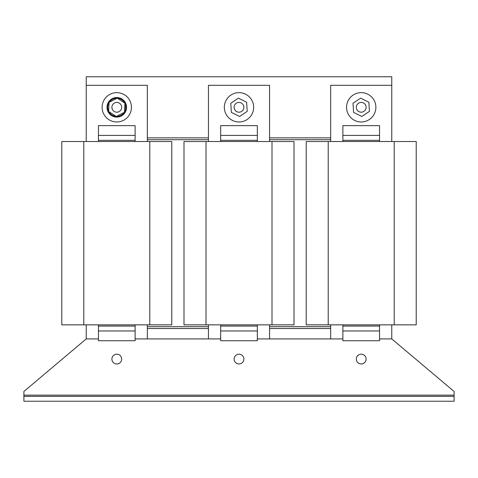 <?xml version="1.0" encoding="UTF-8"?>
<svg xmlns="http://www.w3.org/2000/svg" width="478" height="478" viewBox="0 0 478 478"><rect width="100%" height="100%" fill="white"/><g stroke="black" fill="none" stroke-linecap="round" stroke-linejoin="round"><path stroke-width="0.72" d="M112.904 110.281A4.888 4.888 0 0 1 113.812 103.427A4.888 4.888 0 0 1 120.665 104.341A4.888 4.888 0 0 1 119.757 111.195A4.888 4.888 0 0 1 112.904 110.281M130.966 103.577A14.669 14.669 0 0 0 113.047 93.132A14.669 14.669 0 0 0 102.603 111.045A14.669 14.669 0 0 0 120.516 121.496A14.669 14.669 0 0 0 130.966 103.577M126.15 110.113A9.775 9.775 0 0 0 119.584 97.942A9.775 9.775 0 0 0 107.419 104.515A9.775 9.775 0 0 0 113.985 116.68A9.775 9.775 0 0 0 126.15 110.113M375.851 106.325A14.669 14.669 0 0 0 360.227 92.678A14.669 14.669 0 0 0 346.586 108.303A14.669 14.669 0 0 0 362.205 121.944A14.669 14.669 0 0 0 375.851 106.325M356.325 107.311A4.888 4.888 0 0 1 361.219 102.423A4.888 4.888 0 0 1 366.106 107.311A4.888 4.888 0 0 1 361.219 112.199A4.888 4.888 0 0 1 356.325 107.311M253.633 106.325A14.669 14.669 0 0 0 238.014 92.678A14.669 14.669 0 0 0 224.367 108.303A14.669 14.669 0 0 0 239.986 121.944A14.669 14.669 0 0 0 253.633 106.325M234.112 107.311A4.888 4.888 0 0 1 239 102.423A4.888 4.888 0 0 1 243.888 107.311A4.888 4.888 0 0 1 239 112.199A4.888 4.888 0 0 1 234.112 107.311M121.597 358.207A4.888 4.888 0 0 1 117.654 363.889A4.888 4.888 0 0 1 111.972 359.946A4.888 4.888 0 0 1 115.915 354.27A4.888 4.888 0 0 1 121.597 358.207M366.029 358.207A4.888 4.888 0 0 1 362.085 363.889A4.888 4.888 0 0 1 356.403 359.946A4.888 4.888 0 0 1 360.346 354.27A4.888 4.888 0 0 1 366.029 358.207M243.81 358.207A4.888 4.888 0 0 1 239.872 363.889A4.888 4.888 0 0 1 234.19 359.946A4.888 4.888 0 0 1 238.128 354.27A4.888 4.888 0 0 1 243.81 358.207M86.231 324.855L86.231 338.914L23.9 391.464L23.9 396.352L454.1 396.352L454.1 391.464L391.769 338.914L391.769 324.855M23.9 396.352L23.9 401.239L454.1 401.239L454.1 396.352M108.829 111.613A9.046 9.046 0 0 0 116.07 116.327M116.53 116.351A9.046 9.046 0 0 0 124.238 112.438M124.764 106.821L125.816 106.821A9.046 9.046 0 0 0 124.949 103.421M124.74 103.015A9.046 9.046 0 0 0 117.492 98.295M124.716 107.801L125.816 107.801A9.046 9.046 0 0 1 124.483 112.055M117.038 98.271A9.046 9.046 0 0 0 109.331 102.19M109.08 102.573A9.046 9.046 0 0 0 108.62 111.207M61.787 141.53L171.781 141.53L171.781 324.855L61.787 324.855L61.787 141.53L61.787 324.855M147.338 338.914L147.338 324.855M184 141.53L294 141.53L294 324.855L184 324.855L184 141.53M269.556 338.914L269.556 324.855M208.444 324.855L208.444 338.914M306.219 141.53L416.213 141.53L416.213 324.855L306.219 324.855L306.219 141.53M330.662 324.855L330.662 338.914M208.444 326.689L147.338 326.689M208.444 139.701L147.338 139.701M330.662 326.689L269.556 326.689M269.556 141.53L269.556 85.311L208.444 85.311L208.444 141.53M238.408 98.157L230.778 103.248L231.37 112.402L239.592 116.465L247.222 111.374L246.63 102.22L238.408 98.157M330.662 139.701L269.556 139.701M391.769 141.53L391.769 85.311L330.662 85.311L330.662 141.53M360.627 98.157L352.991 103.248L353.583 112.402L361.81 116.465L369.44 111.374L368.849 102.22L360.627 98.157M147.338 141.53L147.338 85.311L86.231 85.311L86.231 141.53M109.098 102.31L108.608 111.47L116.291 116.471L124.471 112.318L124.961 103.158L117.271 98.151L109.098 102.31M391.769 338.914L379.55 338.914M342.881 338.914L257.331 338.914M220.669 338.914L135.119 338.914M98.45 338.914L86.231 338.914M208.444 328.523L147.338 328.523M330.662 328.523L269.556 328.523M208.444 137.867L147.338 137.867M330.662 137.867L269.556 137.867M86.231 85.311L86.231 76.761L391.769 76.761L391.769 85.311M379.55 324.855L379.55 326.08L342.881 326.08L342.881 324.855M379.55 330.967L379.55 340.742L342.881 340.742L342.881 330.967L379.55 330.967L379.55 326.08M342.881 326.08L342.881 330.967M342.881 135.423L342.881 125.642L379.55 125.642L379.55 135.423L342.881 135.423L342.881 140.311L379.55 140.311L379.55 135.423M342.881 141.53L342.881 140.311M379.55 140.311L379.55 141.53M257.331 324.855L257.331 326.08L220.669 326.08L220.669 324.855M257.331 330.967L257.331 340.742L220.669 340.742L220.669 330.967L257.331 330.967L257.331 326.08M220.669 326.08L220.669 330.967M220.669 135.423L220.669 125.642L257.331 125.642L257.331 135.423L220.669 135.423L220.669 140.311L257.331 140.311L257.331 135.423M220.669 141.53L220.669 140.311M257.331 140.311L257.331 141.53M135.119 324.855L135.119 326.08L98.45 326.08L98.45 324.855M135.119 330.967L135.119 340.742L98.45 340.742L98.45 330.967L135.119 330.967L135.119 326.08M98.45 326.08L98.45 330.967M98.45 135.423L98.45 125.642L135.119 125.642L135.119 135.423L98.45 135.423L98.45 140.311L135.119 140.311L135.119 135.423M98.45 141.53L98.45 140.311M135.119 140.311L135.119 141.53M83.787 141.53L83.787 324.855M149.781 141.53L149.781 324.855M206 141.53L206 324.855M272 141.53L272 324.855M328.219 141.53L328.219 324.855M394.213 141.53L394.213 324.855M454.1 395.133L23.9 395.133"/></g></svg>
